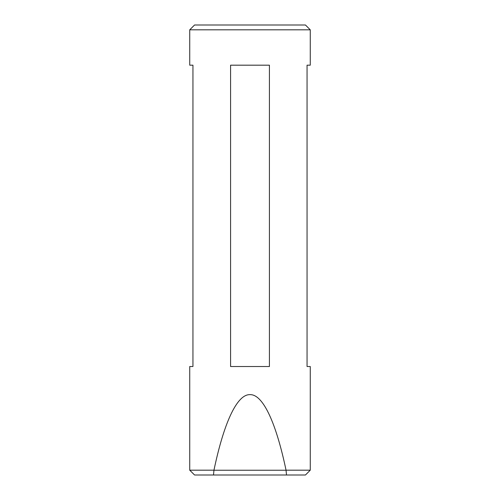 <?xml version="1.0" encoding="UTF-8"?>
<svg xmlns="http://www.w3.org/2000/svg" width="500" height="500" viewBox="0 0 500 500"><rect width="100%" height="100%" fill="white"/><g stroke="black" fill="none" stroke-linecap="round" stroke-linejoin="round"><path stroke-width="0.75" d="M194.556 25L305.444 25L310.269 29.819L189.731 29.819L194.556 25M189.731 470.181L213.962 470.181C223.512 424.475 236.6 394.175 250 394.644C263.4 394.175 276.488 424.475 286.038 470.181L310.269 470.181L305.444 475L194.556 475L189.731 470.181L189.731 366.519L192.944 366.519L192.944 65.181L189.731 65.181L189.731 29.819M286.038 470.181L286.5 475M269.419 65.181L269.419 366.519L230.581 366.519L230.581 65.181L269.419 65.181M310.269 470.181L310.269 366.519L307.056 366.519L307.056 65.181L310.269 65.181L310.269 29.819M213.5 475L213.962 470.181M214.044 470.238L285.956 470.238"/></g></svg>
